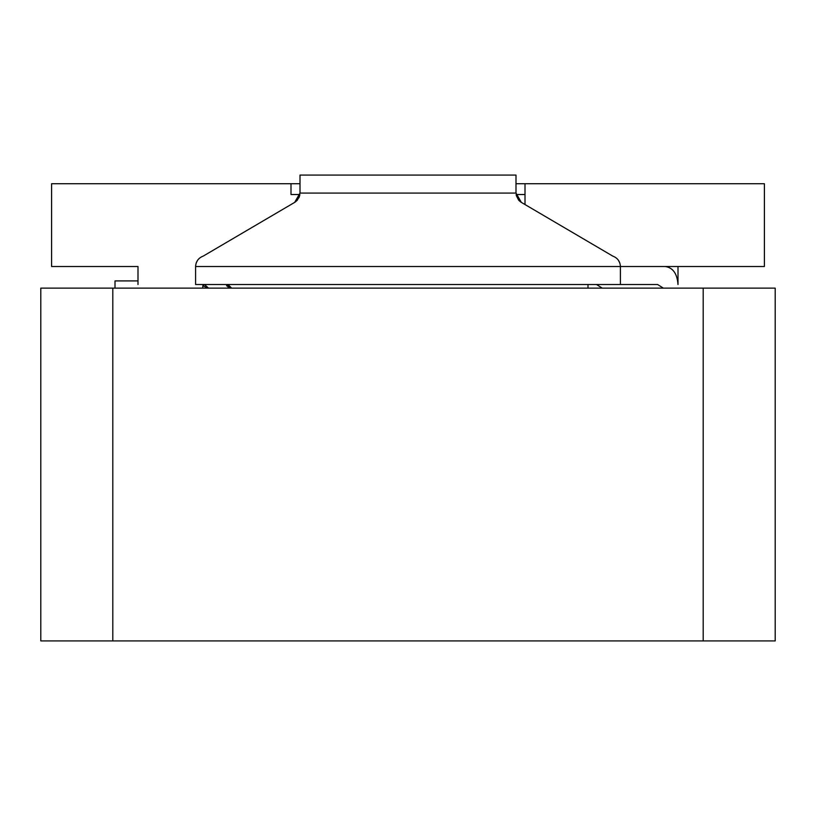 <?xml version="1.0" encoding="UTF-8"?>
<svg xmlns="http://www.w3.org/2000/svg" width="816" height="816" viewBox="0 0 816 816"><rect width="100%" height="100%" fill="white"/><g stroke="black" fill="none" stroke-linecap="round" stroke-linejoin="round"><path stroke-width="1.22" d="M228.001 284.529L226.562 285.784L231.642 288.119L228.001 284.529L228.001 287.028L228.001 284.519M208.539 288.119L202.796 285.784L204.449 284.519L208.539 288.119M115.005 288.119L115.005 280.908L137.996 280.908L115.005 280.908L115.005 288.119M51.602 266.516L51.602 183.722L300.002 183.722L51.602 183.722L51.602 266.516L137.996 266.516L51.602 266.516M290.996 194.524L299.9 194.524L290.996 194.524L290.996 183.722L290.996 194.524M516.1 194.524L525.004 194.524L525.004 204.551L525.004 194.524L516.1 194.524M515.998 183.722L764.398 183.722L525.004 183.722L525.004 194.524L525.004 183.722L515.998 183.722M620.405 266.516L195.595 266.516C195.911 261.395 198.461 257.927 203.245 256.091L294.668 202.388L300.002 193.076L300.002 175.083L515.998 175.083L300.002 175.083L300.002 193.076L515.998 193.076L520.69 201.98L518.629 200.144L516.253 195.401L518.629 200.144L521.332 202.388L612.755 256.091C617.539 257.927 620.089 261.395 620.405 266.516C620.089 261.395 617.539 257.927 612.755 256.091L521.332 202.388L515.998 193.076L300.002 193.076L294.668 202.388L203.245 256.091C198.461 257.927 195.911 261.395 195.595 266.516L195.595 284.519L657.635 284.519L620.405 284.519L620.405 266.516L665.275 266.516C672.945 267.668 677.188 273.666 678.004 284.519L678.004 266.516L678.004 284.519C677.188 273.666 672.945 267.668 665.275 266.516L620.405 266.516L620.374 265.73L620.405 284.519L195.595 284.519L195.595 266.516L764.398 266.516L764.398 183.722M525.004 266.516L764.398 266.516L525.004 266.516M703.198 640.917L40.8 640.917L40.8 288.119L775.2 288.119L775.2 640.917L703.198 640.917L703.198 288.119L112.802 288.119L112.802 640.917L775.2 640.917L775.2 288.119L703.198 288.119L703.198 640.917M40.8 640.917L112.802 640.917L112.802 288.119L40.8 288.119L40.8 640.917M619.793 262.915L618.283 260.059M197.717 260.059L196.207 262.915M195.595 266.516L195.626 265.73L195.595 266.516M515.998 193.076L515.998 175.083L515.998 193.076M294.668 202.388L297.371 200.144L299.747 195.401L298.891 197.849M137.996 266.516L137.996 284.519L137.996 266.516M657.635 284.519L663.326 288.119L657.635 284.519M602.228 288.119L596.537 284.519L602.228 288.119M297.371 200.144L295.31 201.98M202.796 285.784L202.796 288.119M587.999 288.119L587.999 284.519"/></g></svg>
